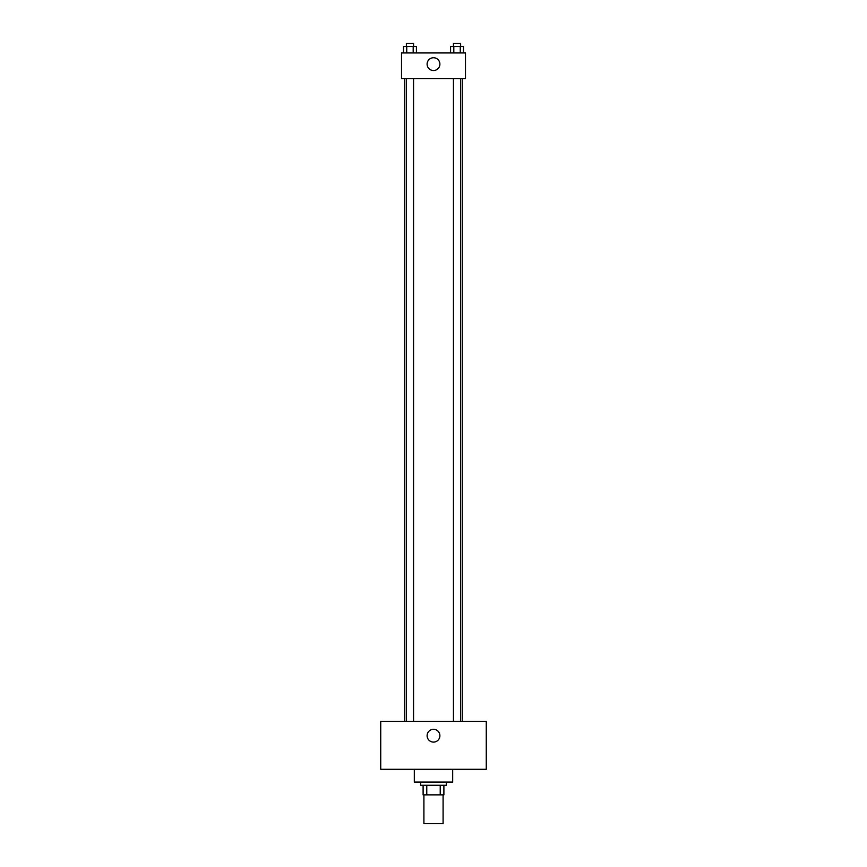 <?xml version="1.0" encoding="UTF-8"?>
<svg xmlns="http://www.w3.org/2000/svg" width="867" height="867" viewBox="0 0 867 867"><rect width="100%" height="100%" fill="white"/><g stroke="black" fill="none" stroke-linecap="round" stroke-linejoin="round"><path stroke-width="1.3" d="M423.909 794.866L423.909 823.65L443.091 823.65L443.091 794.866M440.23 785.274L440.23 794.866L423.107 794.866L423.107 785.274M440.23 794.866L443.893 794.866L443.893 785.274L443.893 794.866M446.288 782.077L446.288 785.274L420.712 785.274L420.712 782.077M426.77 785.274L426.77 794.866M414.318 769.289L414.318 782.077L452.682 782.077L452.682 769.289M486.268 769.289L380.732 769.289L380.732 721.311L486.268 721.311L486.268 769.289M433.5 729.31A6.394 6.394 0 0 1 439.038 738.901A6.394 6.394 0 0 1 427.962 738.901A6.394 6.394 0 0 1 433.5 729.31M462.284 78.529L462.284 721.311M453.441 721.311L453.441 78.529M413.559 78.529L413.559 721.311M465.481 78.529L401.519 78.529L401.519 52.941L465.481 52.941L465.481 78.529M439.894 64.136A6.394 6.394 0 0 1 430.303 69.674A6.394 6.394 0 0 1 430.303 58.598A6.394 6.394 0 0 1 439.894 64.136M463.498 52.941L463.498 46.547L450.58 46.547L450.58 52.941M460.269 46.547L460.269 52.941M453.809 46.547L453.809 52.941M453.441 46.547L453.441 43.35L460.626 43.35L460.626 46.547M416.42 52.941L416.42 46.547L403.502 46.547L403.502 52.941M413.191 46.547L413.191 52.941M406.731 46.547L406.731 52.941M406.374 46.547L406.374 43.35L413.559 43.35L413.559 46.547M404.716 78.529L404.716 721.311M460.626 721.311L460.626 78.529M406.374 78.529L406.374 721.311"/></g></svg>

